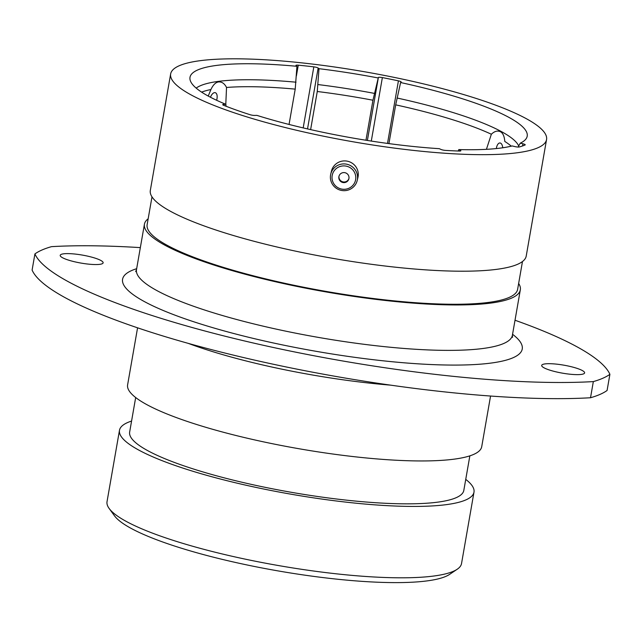 <?xml version="1.0" encoding="UTF-8"?>
<svg xmlns="http://www.w3.org/2000/svg" width="642" height="642" viewBox="0 0 642 642"><rect width="100%" height="100%" fill="white"/><g stroke="black" fill="none" stroke-linecap="round" stroke-linejoin="round"><path stroke-width="0.96" d="M365.964 140.237L372.954 100.224L378.379 77.465A3.619 0.674 -170.1 0 1 380.241 77.297A3.619 0.674 -170.1 0 1 382.367 77.586L371.293 141.071M289.052 124.452L295.216 89.126L296.941 66.303L296.098 65.653A3.619 0.674 -170.1 0 1 295.938 65.404A3.619 0.674 -170.1 0 1 297.856 65.139A3.619 0.674 -170.1 0 1 298.273 65.171L296.371 76.037M457.24 569.221L449.665 574.341A173.228 32.212 -170.1 0 1 362.016 581.355A173.228 32.212 -170.1 0 1 114.533 515.855L109.14 508.464A179.929 33.456 9.9 0 0 366.197 576.5A179.929 33.456 9.9 0 0 457.24 569.221A179.929 33.456 9.9 0 0 461.534 563.54L473.989 492.165A179.929 33.456 9.9 0 0 465.739 479.381M131.578 421.064A179.929 33.456 9.9 0 0 119.484 430.292L107.029 501.667A179.929 33.456 9.9 0 0 109.14 508.464M91.589 264.4A21.788 4.053 9.9 0 0 103.129 262.827A21.788 4.053 9.9 0 0 71.752 253.767A21.788 4.053 9.9 0 0 60.204 255.339A21.788 4.053 9.9 0 0 91.589 264.4M573.073 374.479A21.788 4.053 9.9 0 0 584.613 372.906A21.788 4.053 9.9 0 0 553.227 363.845A21.788 4.053 9.9 0 0 541.688 365.418A21.788 4.053 9.9 0 0 573.073 374.479M497.309 380.152A321.786 59.834 9.9 0 0 593.336 381.597L590.52 397.751A321.786 59.834 -170.1 0 1 494.492 396.315A321.786 59.834 -170.1 0 1 32.1 270.081L34.917 253.927A321.786 59.834 9.9 0 0 497.309 380.152M208.241 96.067L210.921 89.527C213.064 84.961 215.552 82.441 218.392 81.959C221.771 81.614 224.483 83.444 226.53 87.464L225.791 104.293M486.427 149.321L491.355 134.242C494.573 131.153 497.654 130.342 500.608 131.811L500.856 131.955M119.484 430.292A179.929 33.456 9.9 0 0 378.66 505.126A179.929 33.456 9.9 0 0 473.989 492.165M135.679 397.534L129.652 432.066A169.608 31.538 9.9 0 0 373.957 502.606A169.608 31.538 9.9 0 0 463.821 490.384L469.848 455.86M137.573 327.821L127.606 384.903A179.728 33.424 9.9 0 0 386.492 459.648A179.728 33.424 9.9 0 0 481.717 446.704L490.56 396.034M148.166 218.778A190.794 35.479 9.9 0 0 144.426 224.218A190.794 35.479 9.9 0 0 419.242 303.57A190.794 35.479 9.9 0 0 520.325 289.823A190.794 35.479 9.9 0 0 518.648 283.443M151.994 196.861L147.13 224.692A188.042 34.965 9.9 0 0 417.99 302.896A188.042 34.965 9.9 0 0 517.621 289.349L522.476 261.519M170.652 73.934L150.316 190.473A190.794 35.479 9.9 0 0 425.132 269.825A190.794 35.479 9.9 0 0 526.215 256.086L546.559 139.539A190.794 35.479 9.9 0 0 271.735 60.196A190.794 35.479 9.9 0 0 170.652 73.934A190.794 35.479 9.9 0 0 445.468 153.286A190.794 35.479 9.9 0 0 546.559 139.539M296.941 66.303A171.149 31.827 9.9 0 0 280.682 64.986A171.149 31.827 9.9 0 0 190.024 79.544A171.149 31.827 9.9 0 0 225.872 104.325L226.04 106.243M225.872 104.325L223.753 104.381A3.619 0.674 -170.1 0 0 222.734 104.67A3.619 0.674 -170.1 0 0 223.544 105.256A177.385 32.983 9.9 0 0 250.011 114.685A3.619 0.674 -170.1 0 0 254.77 115.432L256.888 115.375A171.149 31.827 9.9 0 0 439.305 148.679L440.805 149.377A3.619 0.674 -170.1 0 0 445.588 150.413A177.385 32.983 9.9 0 0 459.351 151.047A3.619 0.674 -170.1 0 0 460.86 150.766A3.619 0.674 -170.1 0 0 460.306 150.284L458.805 149.578A171.149 31.827 9.9 0 0 512.204 145.943L514.812 146.569A3.619 0.674 -170.1 0 0 519.346 146.962A177.385 32.983 9.9 0 0 525.06 144.996A3.619 0.674 -170.1 0 0 525.228 144.835A3.619 0.674 -170.1 0 0 522.909 143.784L520.301 143.158A171.149 31.827 9.9 0 0 526.432 138.255A171.149 31.827 9.9 0 0 400.608 82.537L401.114 82.096A3.619 0.674 -170.1 0 0 401.178 82.007A3.619 0.674 -170.1 0 0 398.417 80.852A177.385 32.983 9.9 0 0 382.367 77.586M310.624 129.62L317.268 91.501L318.994 68.686L318.151 68.036L307.526 128.914M377.873 77.907A171.149 31.827 9.9 0 0 318.994 68.686M388.924 143.607L395.689 104.855L400.608 82.537M500.608 131.811C503.007 133.207 504.395 136.417 504.781 141.433A164.448 30.575 9.9 0 1 511.265 146.175M518.086 147.042L520.301 143.158M593.336 381.597A298.321 55.477 9.9 0 0 609.9 374.318A321.786 59.834 9.9 0 0 515.02 320.246M140.341 247.619A321.786 59.834 9.9 0 0 51.48 246.656A298.321 55.477 9.9 0 0 34.917 253.927M590.52 397.751A298.321 55.477 9.9 0 0 607.083 390.48L609.9 374.318M303.185 127.91L313.834 66.856A177.385 32.983 9.9 0 0 298.273 65.171M313.834 66.856A3.619 0.674 -170.1 0 1 318.151 68.036M458.219 151.006L458.805 149.578M348.598 166.88A11.909 11.7 -166.7 0 0 332.973 172.899A11.909 11.7 -166.7 0 0 339.217 188.323A11.909 11.7 -166.7 0 0 354.833 182.304A11.909 11.7 -166.7 0 0 348.598 166.88M338.615 189.55A13.61 13.37 13.3 0 1 330.734 174.167A13.61 13.37 13.3 0 1 349.336 165.034A13.61 13.37 13.3 0 1 357.225 180.418A13.61 13.37 13.3 0 1 338.615 189.55M341.897 182.2A5.112 5.016 -166.7 0 0 348.879 178.773A5.112 5.016 -166.7 0 0 345.918 173.003A5.112 5.016 -166.7 0 0 338.936 176.43A5.112 5.016 -166.7 0 0 341.897 182.2M339.016 176.117A5.112 5.016 -166.7 0 0 342.042 181.582A5.112 5.016 -166.7 0 0 348.943 178.46M330.734 174.167L331.441 171.165A13.61 13.37 13.3 0 1 350.05 162.033A13.61 13.37 13.3 0 1 357.931 177.417L357.225 180.418M502.75 147.772A6.813 3.282 -86.1 0 0 499.966 142.973A6.813 3.282 -86.1 0 0 496.33 148.567M216.627 100.28A6.813 3.411 106.2 0 0 217.157 97.231A6.813 3.411 106.2 0 0 215.279 92.689A6.813 3.411 106.2 0 0 210.456 97.247M367.385 140.462L378.379 77.465M144.426 224.218L136.497 269.64A190.794 35.479 9.9 0 0 411.313 348.991A190.794 35.479 9.9 0 0 512.396 335.244L512.525 337.355M512.565 334.297A202.856 37.726 -170.1 0 1 414.772 363.613A202.856 37.726 -170.1 0 1 188.355 319.957A202.856 37.726 -170.1 0 1 136.666 268.693M390.705 385.152A179.728 33.424 -170.1 0 1 188.21 343.358M296.018 82.192A165.66 30.8 9.9 0 0 280.634 80.948A165.66 30.8 9.9 0 0 196.171 88.114M295.216 89.126A164.448 30.575 9.9 0 0 280.024 87.898A164.448 30.575 9.9 0 0 226.53 87.464M210.921 89.527A164.448 30.575 9.9 0 0 201.612 92.127M372.954 100.224A164.448 30.575 9.9 0 0 317.268 91.501M374.326 93.379A165.66 30.8 9.9 0 0 318.071 84.575M491.355 134.242A164.448 30.575 9.9 0 0 395.689 104.855M518.696 145.975A165.66 30.8 9.9 0 0 397.069 98.017M460.178 151.03L460.306 150.284M522.532 145.967L522.909 143.784M387.503 143.415L398.417 80.852M223.753 104.381L223.601 105.28M512.396 335.244L520.325 289.823M136.497 269.64L135.663 271.582"/></g></svg>
